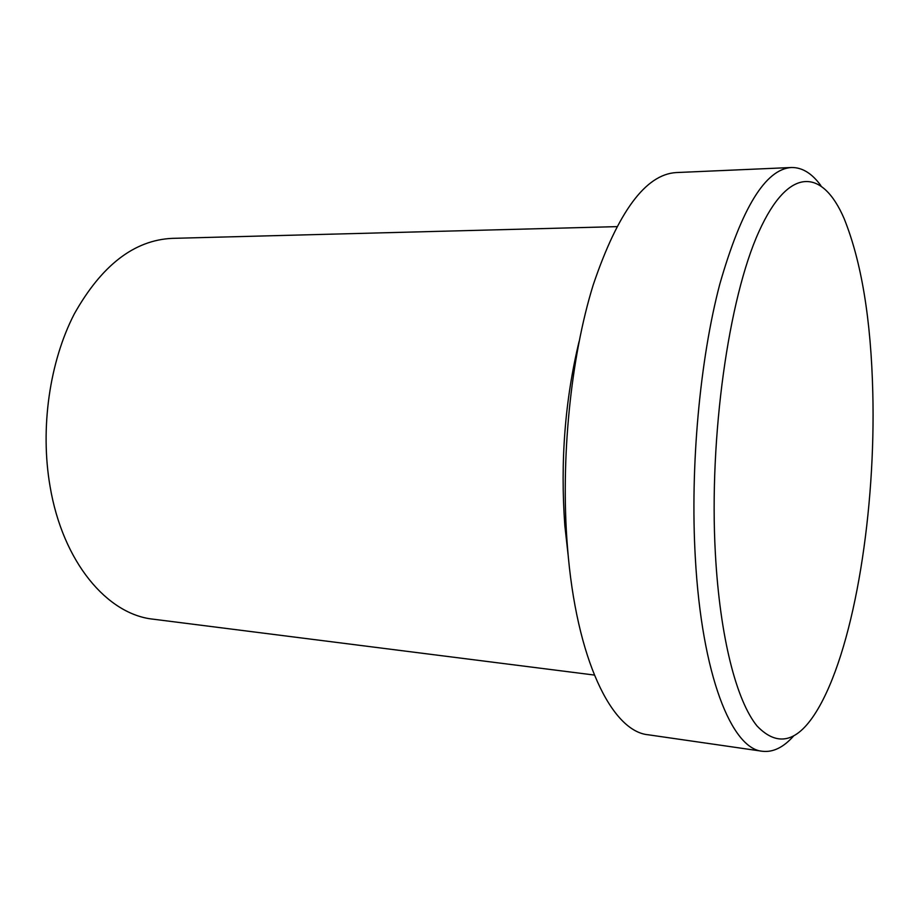 <?xml version="1.0" encoding="UTF-8"?>
<svg xmlns="http://www.w3.org/2000/svg" width="919" height="919" viewBox="0 0 919 919"><rect width="100%" height="100%" fill="white"/><g stroke="black" fill="none" stroke-linecap="round" stroke-linejoin="round"><path stroke-width="1.38" d="M715.361 553.41C719.933 637.706 736.613 701.071 757.072 726.021C778.749 748.548 799.656 741.782 819.817 705.735C855.348 641.956 875.738 509.092 872.797 392.804C871.04 319.697 861.471 261.605 844.101 218.538C822.884 169.222 788.984 164.915 758.83 231.852C728.71 298.101 708.894 436.824 715.361 553.41M793.419 736.211C783.344 747.492 772.982 752.512 762.333 751.26C731.777 748.916 701.771 675.476 695.304 557.419C690.089 466.519 699.91 359.57 719.807 284.109C741.656 207.935 765.527 169.073 791.42 167.511C802.149 167.327 811.959 173.346 820.862 185.581M579.062 341.581C564.967 400.27 560.222 461.591 564.829 525.565L568.333 556.937M616.66 226.637L172.198 238.366C134.231 240.112 101.607 265.315 74.29 313.942C49.58 361.787 39.999 428.197 50.04 486.266C62.745 562.371 107.477 614.558 153.209 619.188L594.317 675.051M791.42 167.511L676.177 172.565C645.609 174.392 617.947 211.852 593.203 284.947C570.722 357.319 560.395 459.511 567.437 546.725C576.202 659.957 612.065 731.501 648.159 734.775L762.333 751.26"/></g></svg>
